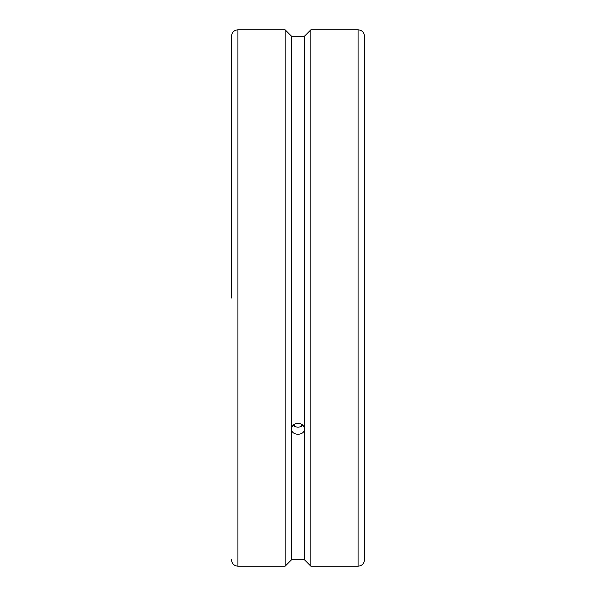 <?xml version="1.0" encoding="UTF-8"?>
<svg xmlns="http://www.w3.org/2000/svg" width="596" height="596" viewBox="0 0 596 596"><rect width="100%" height="100%" fill="white"/><g stroke="black" fill="none" stroke-linecap="round" stroke-linejoin="round"><path stroke-width="0.89" d="M294.67 424.084L294.67 426.363M301.33 424.084L301.33 426.363M231.486 298L231.486 36.237C231.866 32.326 234.012 30.18 237.923 29.8L285.126 29.8L285.126 566.2L237.923 566.2C234.012 565.82 231.866 563.674 231.486 559.763M293.12 425.231A6.437 5.573 180 0 0 302.88 425.231M358.077 29.8C361.988 30.18 364.134 32.326 364.514 36.237L364.514 559.763C364.134 563.674 361.988 565.82 358.077 566.2L310.874 566.2L310.874 29.8L358.077 29.8L358.077 566.2M310.874 29.8L304.437 36.237L291.563 36.237L285.126 29.8M285.126 566.2L291.563 559.763L304.437 559.763L310.874 566.2M291.563 36.237L291.563 428.882C291.943 425.484 294.089 423.614 298 423.264C301.911 423.614 304.057 425.484 304.437 428.882C304.832 436.026 291.168 436.026 291.563 428.882L291.563 559.763M304.437 36.237L304.437 559.763M293.806 425.827A29.904 3.703 95.2 0 0 293.917 424.546M301.688 424.285A29.904 3.233 -96.2 0 0 301.472 426.289M237.923 29.8L237.923 566.2"/></g></svg>
